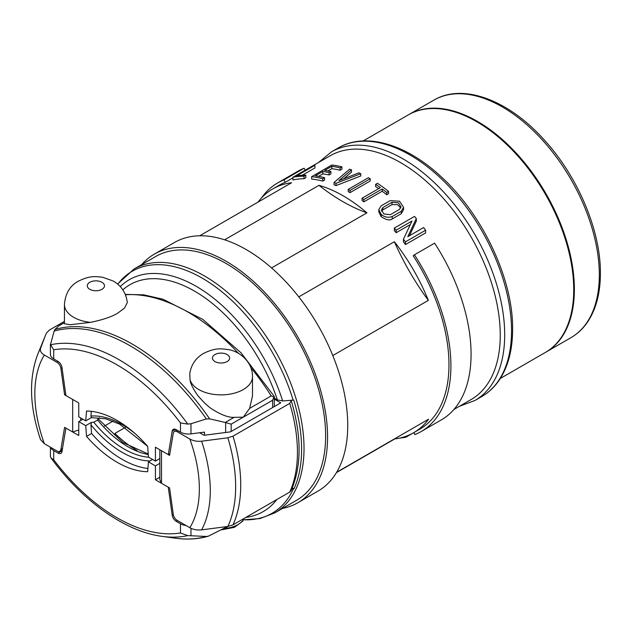 <?xml version="1.0" encoding="UTF-8"?>
<svg xmlns="http://www.w3.org/2000/svg" width="632" height="632" viewBox="0 0 632 632"><rect width="100%" height="100%" fill="white"/><g stroke="black" fill="none" stroke-linecap="round" stroke-linejoin="round"><path stroke-width="0.95" d="M433.797 100.172L408.201 114.953A137.128 79.174 60 0 1 476.765 121.739A137.128 79.174 60 0 1 566.351 242.577A137.128 79.174 60 0 1 545.329 352.466L570.925 337.685A137.128 79.174 -120 0 0 599.326 275.347A137.128 79.174 -120 0 0 502.361 106.958A137.128 79.174 -120 0 0 433.797 100.172C462.806 82.808 508.262 99.896 543.717 139.364C577.656 176.044 600.803 230.617 600.4 273.419C600.368 292.324 596.395 308.068 588.471 320.653C583.802 327.929 577.948 333.609 570.925 337.685M394.329 228.073A143.527 82.863 60 0 1 396.146 230.182L396.153 232.718A140.786 81.283 60 0 0 394.336 230.577L394.329 228.073L414.497 216.428A143.527 82.863 60 0 1 416.314 218.538L416.322 221.074L409.441 235.744M416.314 218.538L407.782 236.7L423.606 227.567A143.527 82.863 60 0 1 425.613 230.214L405.444 241.858L405.452 244.56A140.786 81.283 -120 0 0 403.445 241.874L403.437 239.212L411.977 221.042L396.146 230.182M403.437 239.212A143.527 82.863 60 0 1 405.444 241.858M425.613 230.214L425.62 232.916L405.452 244.56M410.287 224.558L396.153 232.718M375.653 184.346L377.462 183.296A143.527 82.863 60 0 1 388.562 191.417L386.745 192.468A143.527 82.863 -120 0 0 382.21 188.968L363.85 199.562L363.858 201.829A140.786 81.283 -120 0 0 362.041 200.494L362.041 198.235L380.393 187.641A143.527 82.863 -120 0 0 375.653 184.346L375.653 186.598A140.786 81.283 -120 0 1 378.647 188.644M388.562 191.417L388.569 193.7L386.752 194.751A140.786 81.283 -120 0 0 382.21 191.235L363.858 201.829M382.21 188.968L382.21 191.235M386.745 192.468L386.752 194.751M362.041 198.235A143.527 82.863 60 0 1 363.85 199.562M368.401 177.718A143.527 82.863 60 0 1 370.218 178.761L370.226 181.005L350.057 192.649A140.786 81.283 -120 0 0 348.24 191.607L348.232 189.363L368.401 177.718M370.218 178.761L350.049 190.406L350.057 192.649M348.232 189.363A143.527 82.863 60 0 1 350.049 190.406M351.51 169.834L338.847 180.705L358.881 172.868A143.527 82.863 60 0 1 360.738 173.737L336.027 183.335L336.034 185.595A140.786 81.283 -120 0 0 334.036 184.781L334.028 182.506L349.654 169.171A143.527 82.863 60 0 1 351.51 169.834L351.518 172.109L343.705 178.793M360.738 173.737L360.746 175.98L336.034 185.595M334.028 182.506A143.527 82.863 60 0 1 336.027 183.335M341.912 166.856L340.095 167.907A143.527 82.863 -120 0 0 331.832 166.287L324.651 170.435A143.527 82.863 60 0 1 330.899 171.572L329.082 172.623A143.527 82.863 -120 0 0 322.841 171.477L315.297 175.838A143.527 82.863 60 0 1 324.564 177.71L322.747 178.761L322.755 181.084A140.786 81.283 60 0 0 311.671 179.069L311.663 176.652L331.832 165.007A143.527 82.863 60 0 1 341.912 166.856L341.912 169.186L340.103 170.237A140.786 81.283 -120 0 0 331.84 168.689L327.897 170.956M340.095 167.907L340.103 170.237M331.832 166.287L331.84 168.689M330.899 171.572L330.907 173.919L329.09 174.969A140.786 81.283 -120 0 0 322.841 173.879L318.544 176.36M329.082 172.623L329.09 174.969M322.841 171.477L322.841 173.879M324.564 177.71L324.572 180.033L322.755 181.084M311.663 176.652A143.527 82.863 60 0 1 322.747 178.761M401.004 206.893L398.397 202.769L391.99 202.272L382.921 207.509L382.921 209.848L391.998 204.61L397.457 204.618L400.791 207.944M381.61 211.254L382.921 209.848M401.004 206.798L399.464 209.421L390.386 214.659L384.019 214.011L381.373 210.037L382.921 207.509M381.001 216.444L380.993 214.082L378.805 209.611L381.104 205.882L390.173 200.644L399.495 201.205L403.572 207.335L401.281 211.27L392.203 216.515C388.08 217.969 384.422 217.226 381.222 214.303L381.222 216.665A140.786 81.283 60 0 0 381.001 216.444L378.813 211.807M403.579 209.579L401.288 213.687L392.211 218.933C389.983 220.758 386.318 220.007 381.222 216.665M304.016 178.714A140.786 81.283 -120 0 0 292.94 179.962L292.932 177.252A143.527 82.863 60 0 1 304.008 176.21L304.016 178.714L305.833 177.671L305.825 175.159L304.008 176.21M292.932 177.252L313.101 165.608A143.527 82.863 60 0 1 314.918 165.284L314.926 167.954L302.262 175.262M314.918 165.284L296.566 175.886A143.527 82.863 60 0 1 305.825 175.159M428.346 300.382A140.786 81.283 -120 0 0 394.352 241.716A182.838 105.56 60 0 0 428.346 300.382L332.788 355.547M366.923 212.858A140.786 81.283 -120 0 0 318.978 185.326A182.838 105.56 60 0 0 366.923 212.858L271.555 267.921M224.613 239.805L318.978 185.326M199.696 235.783L291.613 182.719A140.786 81.283 -120 0 0 272.819 188.889A140.786 81.283 -120 0 0 258.077 202.074M405.894 436.301L405.902 437.202A143.527 82.863 60 0 1 399.866 438.047M405.902 437.202L413.849 432.612L414.868 434.587A143.527 82.863 60 0 0 421.181 431.53A143.527 82.863 60 0 0 414.442 254.791L413.202 255.794A140.786 81.283 -120 0 1 448.965 364.395A140.786 81.283 -120 0 1 419.814 429.152L413.604 432.738A140.786 81.283 -120 0 0 428.622 419.174L336.627 472.286M500.323 378.45L545.977 352.095A137.128 79.174 -120 0 0 574.377 289.014A137.128 79.174 -120 0 0 514.401 151.182A137.128 79.174 -120 0 0 408.849 114.574L363.195 140.936M453.942 409.449L471.093 399.55A140.786 81.283 -120 0 0 500.252 334.786A140.786 81.283 -120 0 0 438.671 193.289A140.786 81.283 -120 0 0 330.307 155.701L313.156 165.6M283.973 179.875L304.142 168.231A143.527 82.863 60 0 0 297.822 171.288L277.653 182.932A143.527 82.863 60 0 1 283.973 179.875L285.222 182.308L292.94 177.853M261.356 198.132A143.527 82.863 60 0 1 277.653 182.932M305.153 170.206L304.142 168.231M285.222 182.308A140.786 81.283 -120 0 0 279.028 185.302L272.819 188.889M395.213 438.466A182.838 105.56 60 0 0 394.81 438.908A140.786 81.283 -120 0 0 413.604 432.738M394.81 438.908L336.429 472.618M421.181 431.53L441.349 419.885A143.527 82.863 60 0 0 434.611 243.154L414.442 254.791M298.802 296.882L394.352 241.716M141.726 264.579A143.527 82.863 60 0 1 154.311 254.143L174.479 242.498A143.527 82.863 60 0 1 284.961 280.813A143.527 82.863 60 0 1 347.734 425.075A143.527 82.863 60 0 1 318.014 491.096L297.846 502.74A143.527 82.863 60 0 1 282.512 508.428M154.311 254.143A143.527 82.863 60 0 1 264.792 292.458A143.527 82.863 60 0 1 327.566 436.72A143.527 82.863 60 0 1 297.846 502.74M274.865 512.836L296.471 500.362A140.786 81.283 -120 0 0 325.63 435.606A140.786 81.283 -120 0 0 264.05 294.101A140.786 81.283 -120 0 0 155.685 256.513L134.079 268.987A140.786 81.283 -120 0 1 242.443 306.575A140.786 81.283 -120 0 1 304.024 448.072A140.786 81.283 -120 0 1 274.865 512.836L259.934 518.588L243.241 519.804M292.324 487.912L293.967 488.852L291.85 489.049M274.28 398.105L277.361 399.874L282.67 400.957L293.754 400.056A140.091 80.88 60 0 1 301.606 448.902A140.091 80.88 60 0 1 293.967 488.852M199.649 432.746L204.057 435.29L230.554 431.838L280.766 402.845L274.28 399.1M178.524 431L177.229 431.743L189.829 439.019C193.131 440.899 197.05 441.618 201.6 441.191L227.86 437.786L233.026 436.143L289.74 403.398L291.218 400.57C301.756 436.096 301.725 466.139 291.115 490.693L289.74 492.075L233.026 524.821L227.86 526.464L201.6 529.869C197.065 530.295 193.139 529.577 189.829 527.696L177.229 520.42A5.664 3.271 60 0 1 173.279 514.322L169.581 487.944L161.5 483.275L159.841 479.609L159.841 449.771M177.229 431.743A5.664 3.271 -120 0 0 174.393 431.466A5.664 3.271 -120 0 0 173.279 433.291L169.581 455.396L161.5 450.734C159.335 449.486 159.335 449.486 161.5 450.734L161.5 483.275M64.44 321.364L49.336 330.086L46.492 333.072A139.269 80.406 -120 0 0 45.18 336.082L40.59 348.232C39.848 350.863 41.104 353.122 44.351 355.026L56.951 362.302A5.664 3.271 60 0 1 60.901 368.409L64.598 394.787L65.712 394.139M64.598 394.787L78.755 402.963L65.91 395.545L61.983 367.54A5.664 3.271 -120 0 0 58.033 361.441L53.712 358.944A11.337 6.541 0 0 1 50.394 354.315L50.394 344.408L53.712 349.757A166.05 95.867 60 0 1 180.468 422.934L187.767 424.104L190.975 423.732L206.364 418.953L209.634 418.85L225.245 422.468L234.132 417.333C229.021 417.649 222.235 415.271 213.782 410.192C209.287 407.672 203.978 402.813 197.848 395.608C192.894 388.538 190.295 383.276 190.05 379.824L189.774 373.638C191.18 364.711 195.77 357.965 203.536 353.422C215.512 347.592 220.852 348.722 227.828 349.528C240.057 351.147 252.855 362.602 252.484 376.719A31.45 18.154 180 0 1 243.273 389.557A31.45 18.154 180 0 1 211.538 394.028A31.45 18.154 180 0 1 190.05 379.824M78.755 429.95L72.68 431.996L64.598 427.335L60.901 449.439A5.664 3.271 60 0 1 59.787 451.264A5.664 3.271 60 0 1 56.951 450.979L44.351 443.704L40.559 439.674C29.546 406.992 28.622 378.497 37.778 354.197L45.18 336.082M58.681 325.986L54.881 329.509L54.147 331.073L50.418 344.803A170.956 98.703 60 0 1 187.767 424.104M204.499 435.235L204.499 432.114L190.975 433.876A11.337 6.541 -0 0 1 180.468 432.122L176.146 429.626A5.664 3.271 -120 0 0 173.31 429.349A5.664 3.271 -120 0 0 172.196 431.174L168.27 454.637L169.858 453.721M252.484 376.719L252.484 395.995L249.624 408.391L271.231 395.916L273.925 397.149L274.28 396.422L240.99 352.767L202.817 319.421L163.103 299.268L143.74 294.836L125.294 294.401M249.624 408.391L243.273 417.175L272.621 400.23L273.925 397.149M225.64 432.478L225.64 422.579L231.162 424.167L243.273 417.175L234.132 417.333M225.64 422.579L225.245 422.468M159.841 458.556L155.425 461.107L155.425 447.219L168.27 454.637M127.269 302.665L124.504 308.092L117.757 313.132C112.022 316.711 102.937 319.792 90.51 322.36L70.057 324.73L64.44 323.742L64.44 304.466C65.365 293.469 70.01 285.696 78.384 281.169C90.36 275.339 95.709 276.468 102.676 277.274L112.923 280.9C118.737 283.855 126.179 291.075 127.269 302.665M155.425 461.107L148.449 457.078L147.667 446.326A97.999 56.58 60 0 0 86.513 411.021L85.731 420.873L78.755 416.844L78.755 402.963M85.731 420.873L91.379 417.61L90.921 416.061L91.3 411.321M91.379 417.61L105.615 418.787L119.582 424.119L147.667 446.358M227.591 526.496L208.363 536.189C198.195 539.136 187.301 539.807 175.68 538.227A180.065 103.964 60 0 0 206.364 536.457L208.363 536.189M206.364 536.457L187.767 535.612L180.468 532.966A166.05 95.867 60 0 1 53.712 459.788L51.074 458.05L50.418 456.312L50.394 447.195M159.841 463.335L155.425 465.887L155.425 479.767L168.27 487.185L172.196 515.191A5.664 3.271 -120 0 0 176.146 521.289L180.468 523.786A11.337 6.541 180 0 0 186.124 525.555M125.318 427.398L114.89 433.426A97.999 56.58 -120 0 0 137.097 450.529M104.367 426.102L112.994 421.117M148.71 457.228A86.663 50.039 60 0 1 93.773 422.223L97.636 419.996L97.921 418.621L98.497 419.443L97.921 418.621L99.429 417.752M82.895 419.229L78.755 421.623L85.739 425.652L91.395 422.389L90.937 424.815L91.561 433.497L86.521 436.404L85.739 425.652M93.773 422.223L91.395 422.389M78.755 421.623L78.755 435.503L65.91 428.085L61.983 451.556A5.664 3.271 -120 0 1 60.87 453.381A5.664 3.271 -120 0 1 58.033 453.097L62.118 450.742M58.033 453.097L53.712 450.608A11.337 6.541 180 0 1 50.639 447.338M155.425 479.767L159.841 477.215M155.425 465.887L148.433 461.85L152.573 459.464M148.433 461.85L147.659 471.709A97.999 56.58 60 0 1 86.521 436.404M147.912 468.494A97.999 56.58 60 0 1 91.561 433.497M243.265 518.912L242.862 521.092L234.322 527.349L221.769 529.798M391.99 202.272L391.998 204.61M392.203 216.515L392.211 218.933M401.281 211.27L401.288 213.687M511.541 330.497A143.527 82.863 -120 0 0 448.767 186.243A143.527 82.863 -120 0 0 338.286 147.92C365.351 131.859 406.321 144.009 441.231 176.81C482.698 214.517 513.121 279.202 512.615 329.003C512.623 348.935 508.468 365.517 500.141 378.734C495.259 386.334 489.152 392.267 481.813 396.525A143.527 82.863 -120 0 0 511.541 330.497M459.282 406.36L474.964 400.475A143.527 82.863 -120 0 0 504.692 334.454A143.527 82.863 -120 0 0 441.91 190.2A143.527 82.863 -120 0 0 331.437 151.877L338.286 147.92M282.67 400.957A133.881 77.302 -120 0 0 120.238 286.604M293.13 400.127A139.759 80.691 -120 0 0 209.31 282.543A139.759 80.691 -120 0 0 117.726 284.21M277.361 399.874A129.244 74.616 -120 0 0 122.813 289.843M243.241 519.749A139.759 80.691 -120 0 0 293.343 488.923M245.864 517.411A133.881 77.302 -120 0 0 276.863 499.509M189.829 527.696A116.32 67.158 -120 0 0 189.829 439.019M201.6 529.869A126.139 72.83 -120 0 0 201.6 441.191M227.86 526.464A139.269 80.406 -120 0 0 227.86 437.786M233.026 436.143A140.786 81.283 60 0 1 233.026 524.821M289.74 492.075A140.786 81.283 -120 0 0 289.74 403.398M56.951 362.302L58.239 361.559M62.015 367.761L60.901 368.409M80.699 420.501L80.699 417.965M72.68 431.996L72.68 399.448M60.901 449.439L62.489 448.515M44.351 355.026A116.32 67.158 -120 0 0 44.351 443.704M40.59 348.232A126.139 72.83 -120 0 0 37.778 354.197M54.147 331.073A180.065 103.964 60 0 1 206.364 418.953M54.881 329.509A180.831 104.399 60 0 1 209.634 418.85M172.196 431.174L175.451 429.294M214.959 354.552A8.595 4.961 180 0 1 227.109 354.552A8.595 4.961 180 0 1 227.109 361.567A8.595 4.961 180 0 1 214.959 361.567A8.595 4.961 180 0 1 214.959 354.552M271.231 395.916A180.831 104.399 -120 0 0 250.786 367.516M238.556 353.43A180.831 104.399 -120 0 0 125.436 294.757M272.621 400.23L272.621 407.553M231.162 431.49L231.162 424.167M190.975 433.876L190.975 423.732M180.468 432.122L180.468 422.934M53.712 349.757L53.712 358.944M58.405 326.144L64.44 322.66M101.965 289.314A8.595 4.961 180 0 1 89.807 289.314A8.595 4.961 180 0 1 89.807 282.299A8.595 4.961 180 0 1 101.965 282.299A8.595 4.961 180 0 1 101.965 289.314M90.51 322.36A31.45 18.154 180 0 1 64.44 304.466M90.921 416.061A89.412 51.619 60 0 1 135.058 433.568M225.64 526.756L225.64 527.815M187.767 535.612A170.956 98.703 60 0 1 162.227 536.386L175.68 538.227M172.196 515.191L173.318 514.543M176.146 521.289L177.434 520.547M180.468 532.966L180.468 523.786M190.975 535.683L190.975 528.297M148.259 454.471A86.663 50.039 60 0 1 97.636 419.996M53.712 450.608L53.712 459.788M149.997 460.949A89.412 51.619 60 0 1 90.937 424.815M224.289 528.51A23.953 13.825 0 0 0 243.233 520.01M378.813 211.941L378.805 209.611M403.579 209.737L403.572 207.335M474.964 400.475L481.813 396.525M318.504 162.511L331.437 151.877M117.56 284.068L134.079 268.987M176.865 430.044L174.393 431.466M62.268 449.826L59.787 451.264M274.28 406.589L274.28 396.422M64.44 322.644L58.531 326.049M51.074 458.05C82.887 501.381 125.207 531.607 162.227 536.386M98.189 418.882L122.821 442.463L148.228 454.045M228.018 526.44L225.806 527.712"/></g></svg>
